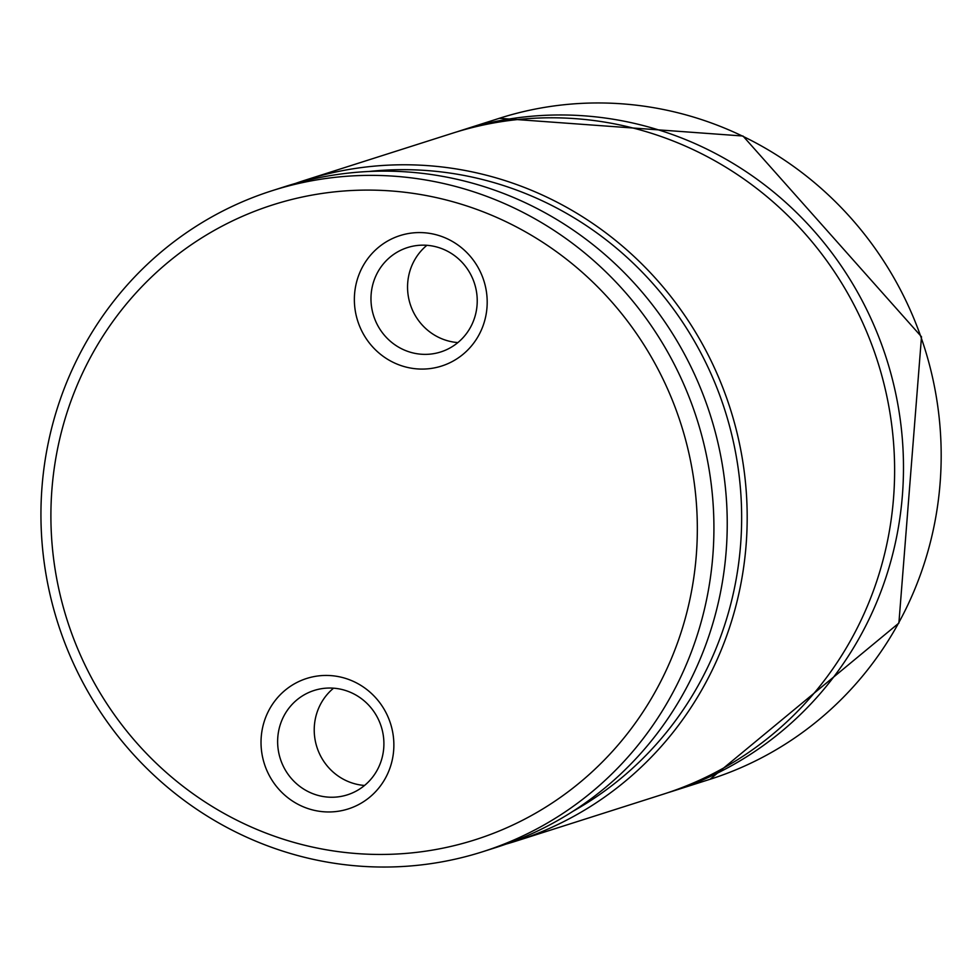<?xml version="1.0" encoding="UTF-8"?>
<svg xmlns="http://www.w3.org/2000/svg" width="970" height="970" viewBox="0 0 970 970"><rect width="100%" height="100%" fill="white"/><g stroke="black" fill="none" stroke-linecap="round" stroke-linejoin="round"><path stroke-width="1.45" d="M262.518 728.021A68.458 66.203 -107.7 0 0 347.781 809.077A68.458 66.203 -107.7 0 0 372.031 694.011A68.458 66.203 -107.7 0 0 262.518 728.021M58.164 445.945A333.183 322.185 -107.7 0 0 473.081 840.42A333.183 322.185 -107.7 0 0 591.082 280.439A333.183 322.185 -107.7 0 0 58.164 445.945M355.857 285.144A68.458 66.203 72.3 0 1 465.357 251.133A68.458 66.203 72.3 0 1 441.107 366.199A68.458 66.203 72.3 0 1 355.857 285.144M295.45 183.439A346.884 335.426 72.3 0 1 305.38 180.105A346.884 335.426 72.3 0 1 730.277 408.77A346.884 335.426 72.3 0 1 516.004 841.123A346.884 335.426 72.3 0 1 505.976 844.13M516.004 841.123L663.444 794.139A346.884 335.426 -107.7 0 0 877.717 361.798A346.884 335.426 -107.7 0 0 452.808 133.12L305.38 180.105M572.943 811.308A342.313 331.012 -107.7 0 0 724.966 410.468A342.313 331.012 -107.7 0 0 369.061 171.472M482.745 851.708L496.046 847.477A346.884 335.426 -107.7 0 0 710.331 415.136A346.884 335.426 -107.7 0 0 285.423 186.458L272.121 190.702A346.884 335.426 -107.7 0 0 48.5 441.75A346.884 335.426 -107.7 0 0 152.423 773.817A346.884 335.426 -107.7 0 0 482.745 851.708A346.884 335.426 -107.7 0 0 697.018 419.367A346.884 335.426 -107.7 0 0 272.121 190.702M667.869 792.696A346.884 335.426 -107.7 0 0 672.307 791.314A346.884 335.426 -107.7 0 0 886.58 358.973A346.884 335.426 -107.7 0 0 461.684 130.295A346.884 335.426 -107.7 0 0 457.258 131.738M278.827 730.095A54.769 52.962 -107.7 0 0 295.244 782.535A54.769 52.962 -107.7 0 0 347.393 794.83A54.769 52.962 -107.7 0 0 381.234 726.566A54.769 52.962 -107.7 0 0 314.147 690.458A54.769 52.962 -107.7 0 0 278.827 730.095M333.559 688.179A54.769 52.962 -107.7 0 0 315.42 718.443A54.769 52.962 -107.7 0 0 364.562 785.457M372.165 287.217A54.769 52.962 72.3 0 1 407.473 247.58A54.769 52.962 72.3 0 1 474.56 283.689A54.769 52.962 72.3 0 1 440.732 351.952A54.769 52.962 72.3 0 1 388.57 339.645A54.769 52.962 72.3 0 1 372.165 287.217M457.888 342.58A54.769 52.962 72.3 0 1 408.746 275.565A54.769 52.962 72.3 0 1 426.897 245.301M499.368 118.291L742.984 136.018L921.5 336.772L898.887 623.079L710.004 779.298A346.884 335.426 -107.7 0 0 924.277 346.957A346.884 335.426 -107.7 0 0 499.368 118.291L461.684 130.295M710.004 779.298L672.307 791.314"/></g></svg>
